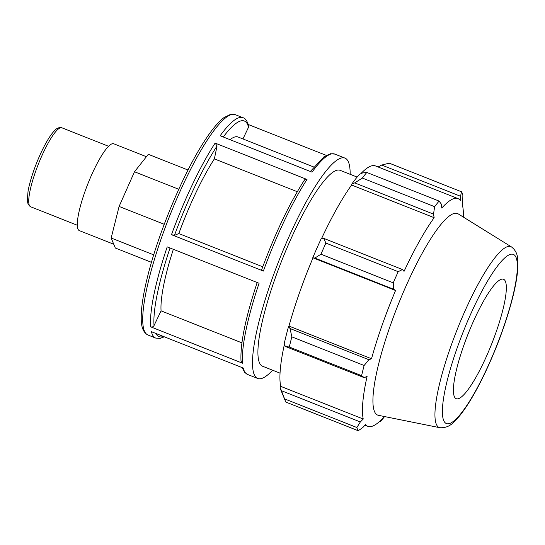 <?xml version="1.0" encoding="UTF-8"?>
<svg xmlns="http://www.w3.org/2000/svg" width="545" height="545" viewBox="0 0 545 545"><rect width="100%" height="100%" fill="white"/><g stroke="black" fill="none" stroke-linecap="round" stroke-linejoin="round"><path stroke-width="0.82" d="M188.011 170.026L148.329 154.31L134.499 171.757L178.76 189.285M151.469 262.329L115.329 248.023L111.166 238.022L119.103 206.432L134.499 171.757M153.71 254.862L111.166 238.022M164.229 224.295L119.103 206.432M304.267 180.484C304.648 179.366 305.568 179.033 307.012 179.475L215.132 143.097L217.067 145.958L214.369 158.881A98.754 19.681 111.6 0 0 178.808 233.56L262.751 266.798M178.808 233.56L174.475 235.351L171.484 234.691L263.364 271.069L261.675 269.877M350.163 174.325A118.51 23.612 111.6 0 0 344.951 158.098A118.51 23.612 111.6 0 0 317.129 183.481A118.51 23.612 111.6 0 0 264.509 301.869A118.51 23.612 111.6 0 0 257.696 378.462A118.51 23.612 111.6 0 0 272.602 370.205M242.157 367.623L244.61 372.324L247.58 374.463A118.51 23.612 -68.4 0 1 243.281 368.066L151.401 331.687A118.51 23.612 111.6 0 0 155.7 338.077L147.92 334.998A118.51 23.612 -68.4 0 1 154.739 258.405A118.51 23.612 -68.4 0 1 207.359 140.017A118.51 23.612 -68.4 0 1 235.181 114.634L242.954 117.706A118.51 23.612 111.6 0 0 220.16 135.753L312.04 172.138A118.51 23.612 -68.4 0 1 334.834 154.092L344.951 158.098M326.203 155.366L248.377 124.546M173.351 249.317A98.754 19.681 111.6 0 0 161.075 310.848L154.044 325.556C153.268 326.837 152.137 327.259 150.652 326.83L242.532 363.208L241.026 361.24C240.1 343.861 245.529 317.503 257.308 282.147M242.532 363.208A118.51 23.612 -68.4 0 1 259.086 283.271L167.206 246.885A118.51 23.612 111.6 0 0 150.652 326.83M242.954 117.706C245.202 118.149 247.117 120.82 248.697 125.711L248.54 127.23L242.941 138.948M297.291 191.717L214.369 158.881M161.075 310.848L241.905 342.853M313.804 167.008L238.022 136.999A98.754 19.681 111.6 0 0 230.051 139.67M357.132 177.084L340.107 170.34A105.342 20.989 111.6 0 0 315.058 193.386A105.342 20.989 111.6 0 0 274.809 279.251A105.342 20.989 111.6 0 0 262.54 366.22L280.041 373.148M280.171 387.495A123.776 24.661 111.6 0 0 281.111 390.622L285.164 400.548A131.672 26.235 -68.4 0 1 284.592 398.899L280.171 387.495L280.709 386.351A122.455 24.402 -68.4 0 1 284.354 344.603M288.537 326.578A123.776 24.661 111.6 0 0 284.109 344.195L285.519 346.511L289.3 347.022A131.672 26.235 -68.4 0 1 291.854 336.865L290.042 328.526L288.537 326.578L288.979 326.08A122.455 24.402 -68.4 0 1 313.014 257.819L314.853 258.064L320.957 254.215A131.672 26.235 -68.4 0 1 325.91 243.07L323.621 238.315L321.414 238.254A123.776 24.661 111.6 0 0 312.83 257.587M321.714 238.26A122.455 24.402 -68.4 0 1 351.614 185.007L351.838 183.985L354.693 182.895L362.357 178.065A131.672 26.235 -68.4 0 1 366.805 172.452L362.568 172.963L359.55 174.257A123.776 24.661 111.6 0 0 351.838 183.985M360.749 173.746A122.455 24.402 -68.4 0 1 375.471 165.932L458.011 198.618A122.455 24.402 111.6 0 0 441.777 208.061L441.395 204.177L439.086 201.071A131.672 26.235 111.6 0 0 434.637 206.684L362.357 178.065M378.087 166.968L381.704 165.046L389.246 163.166L461.526 191.792A131.672 26.235 111.6 0 1 462.869 195.008L462.61 205.915A122.455 24.402 111.6 0 1 463.359 217.087M284.592 398.899L356.873 427.518A131.672 26.235 111.6 0 0 358.208 430.734L362.704 427.648L365.538 424.548A122.455 24.402 111.6 0 0 367.841 426.326A122.455 24.402 111.6 0 0 384.075 416.884L381.514 419.602M379.899 421.149L380.655 421.449L381.834 419.732M366.805 172.452L439.086 201.071M354.693 182.895L433.52 214.11L434.147 217.687A122.455 24.402 111.6 0 0 404.049 271.376L402.448 269.53L323.621 238.315M325.91 243.07L398.191 271.689L402.448 269.53M288.979 326.08L371.513 358.76L368.87 359.734L290.042 328.526M291.854 336.865L364.135 365.484L368.87 359.734M358.208 430.734L285.927 402.115A131.672 26.235 -68.4 0 1 285.164 400.548M280.709 386.351L363.243 419.03L360.334 421.953L281.506 390.738M356.873 427.518L360.334 421.953M314.853 258.064L393.681 289.279L393.245 282.841L320.957 254.215M313.014 257.819L395.554 290.505A122.455 24.402 111.6 0 0 382.106 325.222A122.455 24.402 111.6 0 0 371.513 358.76M393.681 289.279L395.554 290.505M511.476 246.926L458.188 213.878A108.401 21.602 111.6 0 0 390.309 325.603A108.401 21.602 111.6 0 0 378.428 415.324L439.89 427.716C450.293 428.295 454.816 421.012 459.578 415.924C467.862 405.603 476.575 390.779 485.718 371.445C496.386 348.609 504.861 325.924 511.142 303.381C514.861 289.811 517.062 278.359 517.75 269.026L517.6 258.493C517.348 253.793 515.304 249.937 511.476 246.926A97.283 19.382 111.6 0 0 450.552 347.199A97.283 19.382 111.6 0 0 439.89 427.716M364.135 365.484A131.672 26.235 111.6 0 0 361.587 375.648L289.3 347.022M285.519 346.511L364.346 377.726L361.587 375.648M364.346 377.726L367.132 376.193A122.455 24.402 111.6 0 0 363.243 419.03M380.655 421.449A131.672 26.235 111.6 0 0 383.292 418.199L384.572 416.564M381.704 165.046L460.532 196.261L461.526 191.792M460.532 196.261L460.314 200.397A122.455 24.402 111.6 0 0 458.011 198.618M433.52 214.11L434.637 206.684M398.191 271.689A131.672 26.235 111.6 0 0 393.245 282.841M351.614 185.007L434.147 217.687M463.706 345.666A64.235 12.801 111.6 0 0 456.669 398.831A64.235 12.801 111.6 0 0 491.774 343.691A64.235 12.801 111.6 0 0 503.934 279.469A64.235 12.801 111.6 0 0 463.706 345.666M146.421 156.715L113.742 143.771A46.707 9.306 111.6 0 0 84.795 192.058A46.707 9.306 111.6 0 0 79.352 230.624L113.755 244.242M61.851 127.789C62.423 127.653 58.179 126.638 55.147 130.057C52.463 132.619 49.527 136.713 46.352 142.334C41.699 150.638 37.496 160.046 33.756 170.571C31.079 178.208 29.185 185.014 28.081 190.975L27.25 200.437L28.115 204.307L30.588 206.746A42.456 8.461 -68.4 0 1 35.534 171.689A42.456 8.461 -68.4 0 1 61.851 127.789L108.578 146.292M215.132 143.097A118.51 23.612 111.6 0 0 171.484 234.691M174.475 235.351A115.935 23.101 -68.4 0 1 217.067 145.958M263.364 271.069A118.51 23.612 -68.4 0 1 307.012 179.475M223.286 136.993A115.935 23.101 -68.4 0 1 248.54 127.23M163.405 336.442A115.935 23.101 -68.4 0 1 155.884 333.458M154.044 325.556A115.935 23.101 -68.4 0 1 170.04 248.009M456.982 348.453A90.961 18.121 -68.4 0 1 517.028 261.239A90.961 18.121 -68.4 0 1 465.607 407.251A90.961 18.121 -68.4 0 1 456.982 348.453M30.588 206.746L77.315 225.249M247.58 374.463L257.696 378.462M155.7 338.077L160.046 338.445L164.331 336.803M304.471 179.979C289.204 203.898 274.912 233.887 261.593 269.939M310.357 171.471L323.832 156.919L330.461 153.724L334.834 154.092M147.92 334.998C140.842 331.108 141.114 321.679 141.278 313.913C141.755 303.626 143.996 290.635 148.008 274.932C158.99 231.169 184.006 171.961 204.859 140.453C212.012 129.458 218.416 121.821 224.063 117.543L230.801 114.266L235.181 114.634M364.959 425.189L367.841 426.326"/></g></svg>
